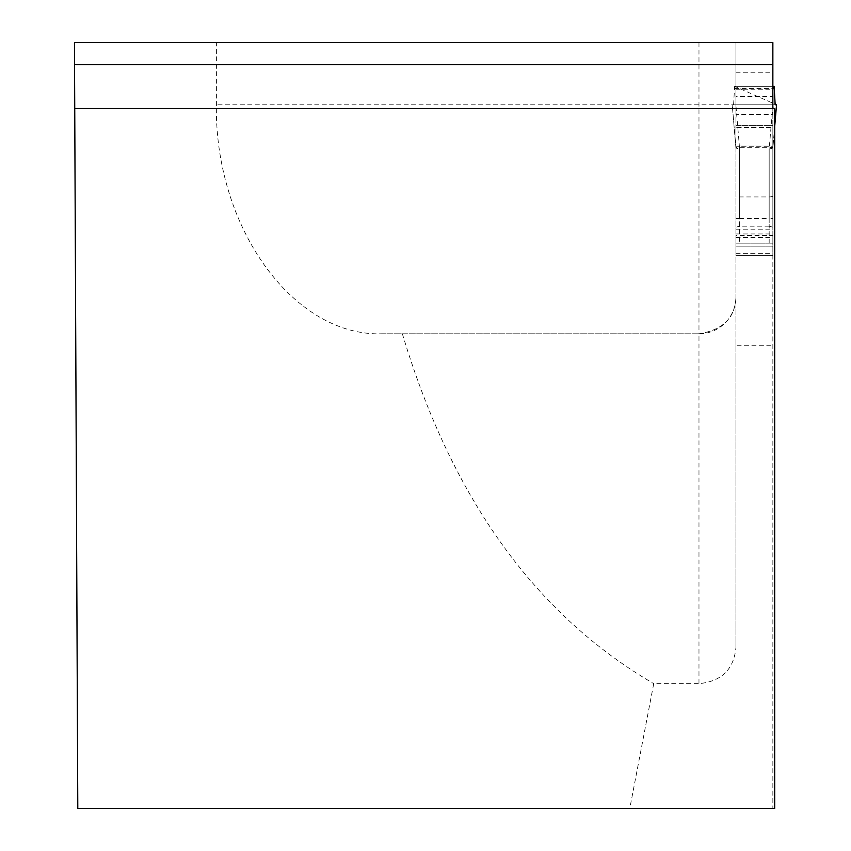 <?xml version="1.0" encoding="UTF-8"?>
<svg xmlns="http://www.w3.org/2000/svg" width="851" height="851" viewBox="0 0 851 851"><rect width="100%" height="100%" fill="white"/><g stroke="black" fill="none" stroke-linecap="round" stroke-linejoin="round"><path stroke-width="0.64" stroke-dasharray="4.25 3.19" d="M216.388 42.55L772.857 42.55L772.857 114.438L735.924 114.438L735.924 42.55L735.924 647.664C733.807 669.439 721.499 681.428 698.979 683.64L653.728 683.64L629.793 808.45L77.792 808.45L74.452 42.55L216.388 42.55L216.388 104.79C214.537 227.206 293.276 336.368 381.578 333.805L698.979 333.805L381.578 333.805M402.363 333.805C451.636 498.08 535.428 614.699 653.728 683.64M629.793 808.45L772.857 808.45L772.857 235.482L735.924 235.482L735.924 345.272L772.857 345.272M74.739 108.492L774.708 108.492L774.708 808.45L772.857 808.45L772.857 107.886L772.857 125.374L735.924 125.374L735.924 127.48L735.924 125.374L772.857 125.374L772.857 147.734L735.924 147.734L735.924 146.266L735.924 147L739.615 147.734L769.166 147.734L772.857 147L772.857 253.662L772.857 147.734M735.924 647.664L735.924 345.272M769.166 226.185L739.615 226.185L739.615 218.526L769.166 218.526L769.166 226.185L772.857 227.196L772.857 255.289L772.857 235.482M735.849 104.79L732.232 104.79L735.924 148.085L739.615 148.989L735.849 104.79L776.538 104.79L734.658 86.355L772.857 86.355L734.658 86.355L735.924 88.004L735.924 255.289L772.857 255.332L772.857 253.662L735.924 253.662L735.924 255.332L735.924 253.662L772.857 253.662L772.857 255.332L735.924 255.332L735.924 235.482M772.857 114.438L772.857 127.48L735.924 127.48L735.924 146.266L772.857 146.266L772.857 127.48L735.924 127.48L735.924 146.266L772.857 146.266L772.857 147M735.924 114.438L735.924 96.525L772.857 96.525L772.857 88.004L772.857 147.978L774.708 126.31M735.924 147L735.924 246.162L735.924 243.163L772.857 243.163L735.924 243.163L772.857 243.163L735.924 243.163L735.924 147.734M735.924 246.162L735.924 253.662L735.924 246.162L772.857 246.162L735.924 246.162M698.979 42.55L698.979 333.805C723.052 329.954 735.36 317.636 735.924 296.871A36.933 36.933 0 0 1 698.979 333.805L698.979 683.64M735.924 88.004L735.924 96.525M735.924 147.978L732.243 104.79L733.594 104.79L734.626 86.334L772.857 86.334M772.857 227.196L772.857 147.978M774.708 126.405L772.857 148.085L769.166 148.989L769.166 218.526L772.857 218.526M735.924 227.196L739.615 226.185M733.594 104.79L775.176 104.79M735.924 104.79L216.388 104.79M735.924 72.239L772.857 72.239M772.857 145L735.924 145L772.857 145M735.924 218.526L739.615 218.526L739.615 148.989M772.857 195.847A3.691 1.085 0 0 1 769.166 196.932L739.615 196.932A3.691 1.085 180 0 1 735.924 195.847M769.166 243.163L769.166 147.734M739.615 147.734L739.615 243.163M772.931 104.79L769.166 148.989M734.509 88.547L774.272 88.547M735.924 89.195L772.857 89.195M735.924 237.546L772.857 237.546M735.924 233.972L772.857 233.972M735.924 229.227L772.857 229.227M735.924 255.332L772.857 255.332L735.924 255.332"/><path stroke-width="1.28" d="M772.857 64.687L772.857 42.55L74.452 42.55L74.548 64.687L772.857 64.687L772.857 107.886L773.825 108.492M74.739 108.492L77.792 808.45L774.708 808.45L774.708 108.492L74.739 108.492L74.548 64.687M772.857 86.334L774.133 86.334L775.176 104.79L776.548 104.79L775.176 104.79L774.112 86.355L772.857 86.355L774.112 86.355L772.857 88.004M772.857 107.886L772.857 96.525M774.708 126.31L776.538 104.79L774.708 126.405"/></g></svg>
